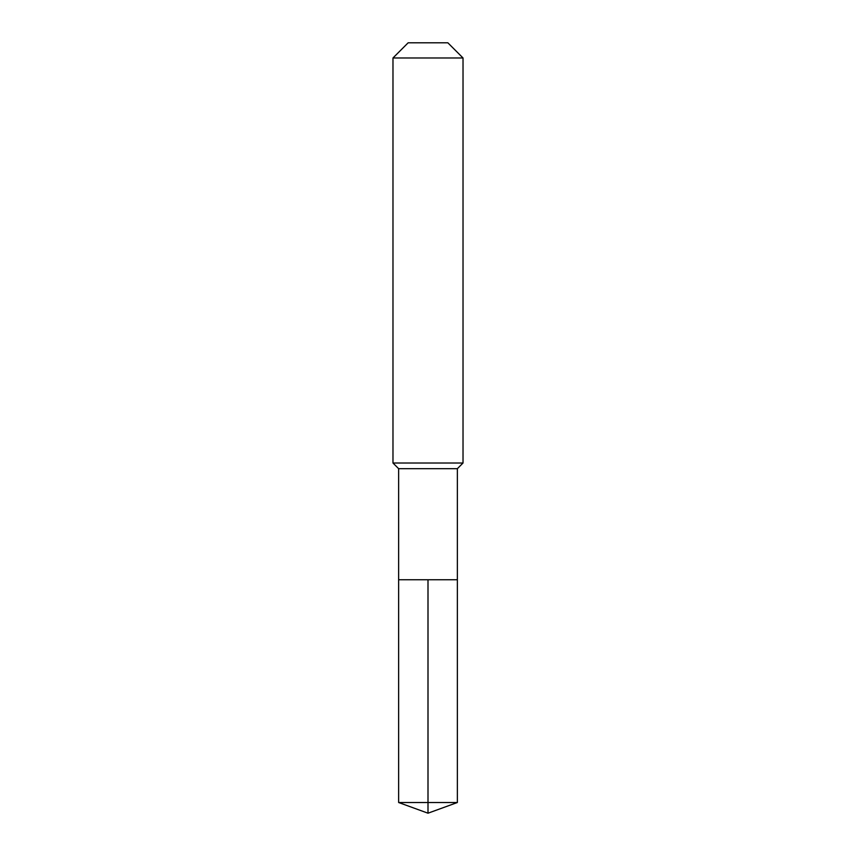 <?xml version="1.0" encoding="UTF-8"?>
<svg xmlns="http://www.w3.org/2000/svg" width="856" height="856" viewBox="0 0 856 856"><rect width="100%" height="100%" fill="white"/><g stroke="black" fill="none" stroke-linecap="round" stroke-linejoin="round"><path stroke-width="1.28" d="M398.639 579.747L398.639 468.681L457.361 468.681L457.361 579.747L398.639 579.747L428 579.747L428 802.511L428 579.747L457.361 579.747L457.361 802.511L398.639 802.511L398.639 579.747L398.639 802.511L428 813.2L428 802.511L428 813.2L398.639 802.511M457.361 468.681L463.021 463.021L392.979 463.021L398.639 468.681M463.021 57.973L447.849 42.8L408.151 42.8L392.979 57.973L463.021 57.973L463.021 463.021M392.979 57.973L392.979 463.021M428 813.2L457.361 802.511"/></g></svg>
